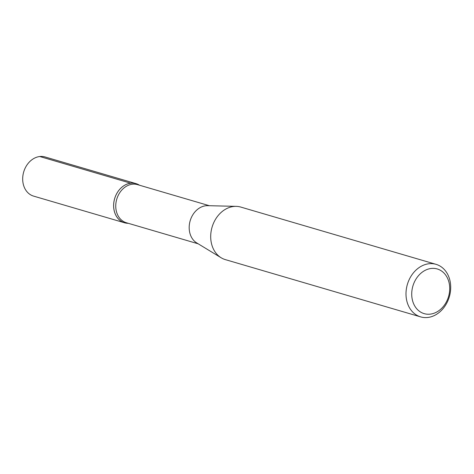 <?xml version="1.0" encoding="UTF-8"?>
<svg xmlns="http://www.w3.org/2000/svg" width="474" height="474" viewBox="0 0 474 474"><rect width="100%" height="100%" fill="white"/><g stroke="black" fill="none" stroke-linecap="round" stroke-linejoin="round"><path stroke-width="0.71" d="M198.191 243.808L126.362 222.744A19.855 15.855 -73.7 0 1 116.74 199.234A19.855 15.855 -73.7 0 1 137.537 184.647L209.366 205.71M420.639 316.887L225.351 259.622A27.379 21.869 -73.7 0 1 221.145 257.761L196.746 242.931A19.855 15.855 -73.7 0 1 190.169 220.766A19.855 15.855 -73.7 0 1 207.671 205.669L236.218 206.362A27.379 21.869 -73.7 0 1 240.762 207.067L436.05 264.338A27.379 21.869 -73.7 0 1 450.3 292.44A27.379 21.869 -73.7 0 1 427.738 317.479A27.379 21.869 -73.7 0 1 420.639 316.887A27.379 21.869 -73.7 0 1 407.362 284.459A27.379 21.869 -73.7 0 1 436.05 264.338M128.164 223.272A20.364 16.264 -73.7 0 1 114.661 198.624A20.364 16.264 -73.7 0 1 139.338 185.174M221.145 257.761A27.379 21.869 -73.7 0 1 212.068 227.188A27.379 21.869 -73.7 0 1 236.218 206.362M430.202 314.144A23.273 18.587 -73.7 0 1 414.525 281.769A23.273 18.587 -73.7 0 1 447.426 278.013A23.273 18.587 -73.7 0 1 430.202 314.144M128.282 223.307A20.4 16.294 -73.7 0 1 124.532 222.78L33.595 196.112A20.4 16.294 -73.7 0 1 23.7 171.949A20.4 16.294 -73.7 0 1 45.071 156.959L136.008 183.628A20.4 16.294 -73.7 0 1 139.457 185.21M124.532 222.78A20.4 16.294 -73.7 0 1 114.637 198.618A20.4 16.294 -73.7 0 1 136.008 183.628M130.723 183.219L39.786 156.521"/></g></svg>

